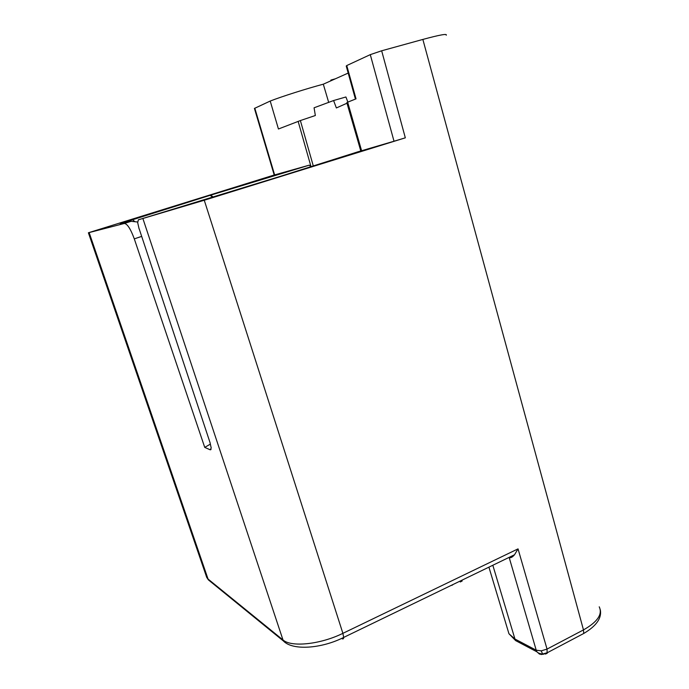 <?xml version="1.0" encoding="UTF-8"?>
<svg xmlns="http://www.w3.org/2000/svg" width="689" height="689" viewBox="0 0 689 689"><rect width="100%" height="100%" fill="white"/><g stroke="black" fill="none" stroke-linecap="round" stroke-linejoin="round"><path stroke-width="1.03" d="M137.654 222.013L131.091 221.315C116.036 225.527 116.51 225.01 132.521 219.765L134.467 221.298M254.439 108.466L274.213 175.032L309.215 165.171L210.145 195.314L132.521 219.765M141.676 236.387L134.295 238.868C130.617 228.894 127.293 223.753 124.33 223.46L88.39 232.77L274.618 174.877M311.17 166.755L309.215 165.171M313.323 166.083L300.378 120.558L278.442 128.998L270.209 101.05L254.422 108.423M346.386 66.575L346.756 65.55L370.286 54.638L394.013 141.228L405.321 137.826L204.263 200.241L138.325 219.834L279.837 176.505L356.799 152.183M370.286 54.638L381.663 50.788L405.321 137.826M300.378 120.558L315.347 115.511L314.072 107.785L333.597 100.542L336.37 107.958L347.153 103.143M347.85 102.032L345.912 96.977L333.597 100.542M394.013 141.228L356.807 152.148M331.108 80.708L330.927 80.062L335.345 78.813M210.188 443.07L139.187 228.86M542.648 654.102L541.227 650.838L536.223 650.201L536.92 651.82L539.496 654.119L542.648 654.102L547.126 653.387L547.04 649.098L541.227 650.838M330.556 80.957L330.927 80.062M210.111 443.105L211.213 447.971L210.248 449.831L204.736 447.385L210.421 444.086M134.295 238.868L204.736 447.385M446.231 35.208C447.488 33.468 439.694 34.872 422.857 39.428L381.663 50.788M270.209 101.05C281.612 96.572 306.846 88.554 323.305 84.196L348.195 73.068M210.145 195.314L212.582 197.106M210.662 195.159L213.099 196.951M346.756 65.55L356.024 98.854L346.946 102.472M328.705 102.446L323.305 84.196M520.66 643.25L515.63 640.598L514.941 639.022L508.938 633.725L507.664 629.47M508.887 557.487L509.205 557.616C510.687 558.107 512.461 557.16 514.528 554.757L518.033 548.875L342.889 633.337C320.488 644.43 291.18 647.453 282.99 639.952L142.924 218.637M139.1 228.886L137.697 222.676L138.325 219.834M131.091 221.315L124.33 223.46M298.139 121.35L310.997 166.626M274.635 174.928L254.809 108.19M460.286 581.964L462.164 581.008M212.97 583.04L208.422 579.905L206.424 576.538M210.248 449.831L211.067 449.504M341.916 638.574C343.027 639.323 343.622 638.936 343.682 637.42L342.889 633.337L204.263 200.241M514.528 554.757L343.682 637.42C321.711 648.599 292.679 650.829 283.42 640.994L282.99 639.952L208.044 579.036L89.148 232.598M347.644 102.11L361.544 150.521M518.033 548.875L547.04 649.098L583.471 629.91L583.721 633.484L547.367 652.69L542.587 654.033C539.918 653.758 538.031 653.026 536.92 651.82L515.63 640.598L508.938 633.725L488.914 567.15M509.214 557.616L536.223 650.201L514.941 639.022L492.824 565.256M540.968 654.516L543.638 654.188M545.257 654.076L547.126 653.387M599.223 606.82C602.746 614.244 597.501 621.943 583.471 629.91L422.857 39.428M600.291 609.748C601.945 618.042 596.424 625.956 583.721 633.484L581.137 634.853M450.718 585.633L452.63 584.995M283.42 640.994L208.422 579.905L206.726 577.408L88.39 232.77M346.231 66.015L355.421 99.087M360.829 150.779L346.937 102.42M360.743 150.805L347.006 103.247"/></g></svg>
